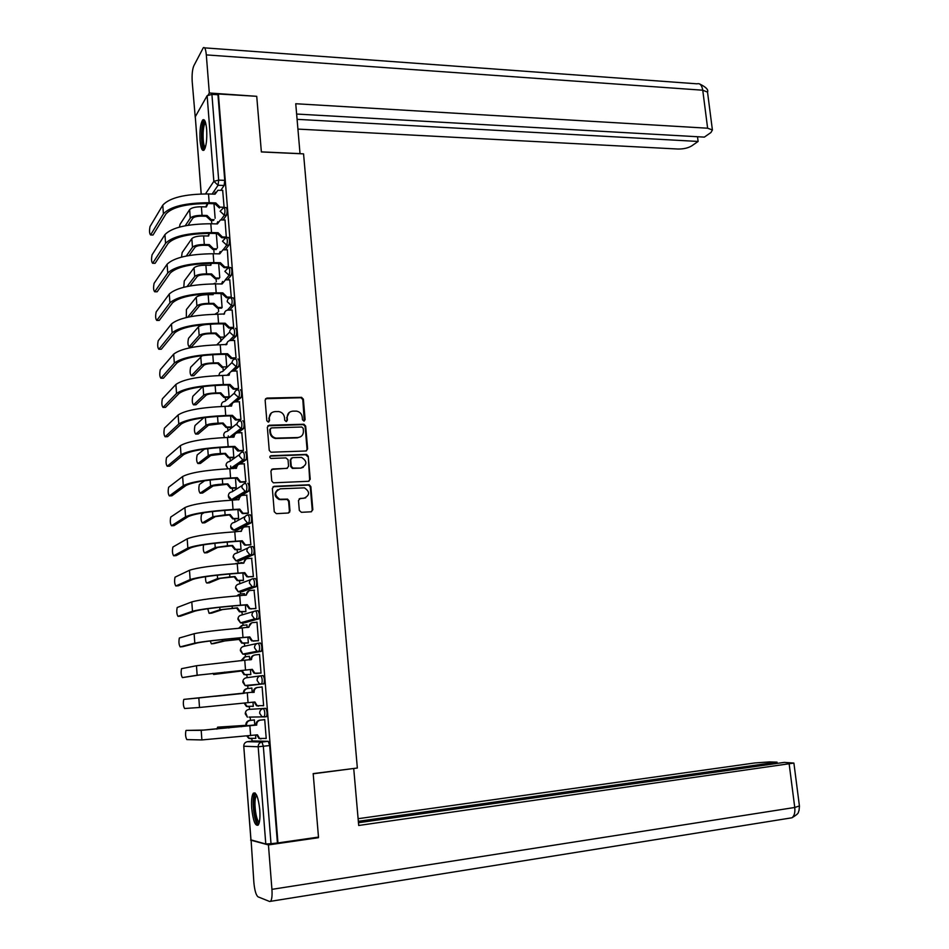 <?xml version="1.0" encoding="UTF-8"?>
<svg xmlns="http://www.w3.org/2000/svg" width="949" height="949" viewBox="0 0 949 949"><rect width="100%" height="100%" fill="white"/><g stroke="black" fill="none" stroke-linecap="round" stroke-linejoin="round"><path stroke-width="1.42" d="M303.917 421.071L305.127 419.683L303.372 399.197L301.557 397.334L266.906 398.07L265.127 400.051L266.823 420.751L268.282 422.08L269.528 420.668L269.302 417.987C269.374 414.203 271.26 412.068 274.973 411.605L278.757 411.569C282.055 412.234 283.976 414.238 284.51 417.584L284.736 420.253L286.183 421.57L287.417 420.17L287.191 417.501C287.25 413.728 289.113 411.617 292.778 411.142L296.515 411.119C299.801 411.771 301.711 413.764 302.245 417.097L302.47 419.755L303.917 421.071M304.273 421L302.814 399.612L300.999 397.738L265.554 398.699M268.733 421.985L269.302 417.987M286.586 421.498L287.191 417.501M206.657 129.467C205.897 121.804 204.569 118.637 202.683 119.965C200.453 123.631 199.587 130.488 200.061 140.571C200.82 148.234 202.149 151.413 204.059 150.108C206.277 146.49 207.143 139.61 206.657 129.467M259.789 809.888C258.33 797.338 256.159 791.786 253.288 793.222C251.746 795.665 251.212 800.707 251.71 808.358C253.134 820.861 255.293 826.425 258.211 825.072C259.753 822.629 260.275 817.575 259.789 809.888M299.326 510.443L301.414 512.318L311.082 511.796L312.826 509.732L310.845 486.588L309.232 484.761L274.131 486.315L272.351 488.379L274.261 511.772L276.373 513.658L288.211 513.018L289.979 510.942L289.148 500.965L287.571 499.127L279.777 499.245C274.154 495.236 274.332 491.76 280.323 488.806L304.415 487.845C310.074 491.76 309.955 495.236 304.024 498.237L300.24 498.427L298.484 500.491L299.326 510.443M218.389 93.987L256.728 96.312L261.366 151.947L303.561 153.868L357.346 768.026L313.182 773.601L318.484 837.089L277.962 842.926L218.389 93.987L217.95 94.758L211.912 94.39L218.673 180.12L218.068 185.269L212.125 194.071M305.898 450.989L307.63 448.972L305.673 426.101L303.917 424.239L269.125 425.235L267.345 427.24L269.243 450.36L270.94 452.222L305.898 450.989M308.247 456.255L310.216 479.257L308.484 481.297L273.359 482.816L271.746 480.977L270.928 471.012L272.707 468.96L286.823 468.379L288.579 466.339L288.033 459.779L285.946 457.892L270.963 458.438C269.421 457.418 269.445 456.505 271.034 455.71L306.574 454.417L308.247 456.255L309.647 479.577L310.216 479.257M253.478 740.979L268.259 741.299L261.936 742.035L263.336 746.317L271.011 843.697L265.791 844.005L250.916 839.877L243.763 746.234L250.987 840.019M211.52 220.405L211.722 223.015M213.786 249.48L214.011 252.351M216.064 278.721L216.301 281.841M218.353 308.14L218.614 311.521M220.654 337.725L220.927 341.272M222.968 367.477L223.24 370.964M225.304 397.406L225.565 400.822M227.641 427.513L227.902 430.87M228.294 435.888L228.412 437.418M230.002 457.798L230.263 461.084M230.643 465.995L230.844 468.676M232.375 488.261L232.624 491.475M234.759 518.913L235.008 522.045M235.637 530.218L235.755 531.772M237.155 549.732L237.404 552.804M238.033 560.966L238.175 562.804M239.575 580.741L239.812 583.742M240.441 591.891L240.607 593.944M242.007 611.939L242.232 614.869M242.861 623.007L243.039 625.272M244.451 643.315L244.664 646.174M245.305 654.3L245.494 656.791M246.906 674.893L247.12 677.669M247.748 685.783L247.962 688.5M249.373 706.685L249.587 709.318M250.18 717.053L250.441 720.35M251.876 738.69L252.066 741.133M277.962 842.926L271.011 843.697M217.95 94.758L224.747 180.346L224.13 185.494L220.832 190.298M201.152 193.94L195.28 116.751L207.131 95.695L211.912 94.39M224.106 207.345L222.671 190.358M226.325 237.286L225.02 220.026M228.448 267.535L227.38 249.872M230.631 297.844L231.259 297.132L229.753 279.884M232.932 328.034L233.656 327.441L232.137 310.086M235.34 358.473L236.064 357.927L234.533 340.466M237.772 389.09L238.496 388.592L236.942 371.023M240.204 419.885L240.939 419.446L239.362 401.771M230.749 427.43L231.449 427.003L230.583 415.876M242.659 450.882L243.407 450.49L241.793 432.697M233.11 457.679L233.822 457.311L233.015 446.92M245.127 482.056L245.874 481.712L244.237 463.812M235.494 488.118L236.206 487.798L235.459 478.154M247.606 513.421L248.365 513.136L246.693 495.117M237.891 518.735L238.602 518.474L237.914 509.566M250.097 544.975L250.868 544.738L249.148 526.624M240.299 549.542L241.022 549.317L240.382 541.179M252.612 576.719L253.383 576.541L251.604 558.309M242.114 563.35L241.722 562.567M242.719 580.515L243.454 580.361L242.873 572.982M255.139 608.653L255.922 608.534L254.035 590.207M244.617 595.343L244.071 593.683M245.15 611.69L245.886 611.571L245.376 604.976M257.689 640.8L258.472 640.729L257.001 622.141L256.384 622.295M247.143 627.55L246.93 624.845L246.337 625M247.606 643.042L248.353 642.983L247.891 637.17M260.24 673.138L261.034 673.126L259.552 654.419L255.269 654.917C252.837 655.391 251.604 656.91 251.556 659.448L196.467 665.735L181.544 668.665C180.808 672.39 181.093 675.368 182.386 677.61L199.8 674.953L252.327 669.353L197.155 675.214L182.386 677.61M249.67 659.935L249.397 656.328L245.21 656.827L241.556 660.694M250.062 674.585L250.821 674.585L250.429 669.567M262.126 686.886L261.343 686.981L262.126 686.898L263.62 705.724L262.826 705.771L263.62 705.724M252.22 692.533L251.865 688.001L251.117 688.084L251.876 688.013M252.553 706.341L253.3 706.341L252.98 702.189M252.553 706.412L253.312 706.364M266.206 738.417L265.412 738.5L266.218 738.512L264.712 719.567L263.929 719.698M254.783 725.273L254.368 719.876L253.62 720.006M265.637 708.345L248.899 709.401L265.637 708.345C267.096 710.421 267.404 713.174 266.574 716.614L264.569 716.839M266.313 716.78L261.877 716.625L259.658 713.233C259.706 710.647 260.951 709.105 263.407 708.583C264.854 710.659 265.162 713.423 264.344 716.863L262.624 716.91M263.703 683.968L259.421 683.849L257.072 680.397C257.12 677.835 258.365 676.305 260.809 675.807L263.039 675.593C264.498 677.598 264.795 680.338 263.952 683.814L246.526 685.356M258.294 643.232L260.453 643.042C261.912 644.988 262.209 647.704 261.343 651.216L246.776 654.169L244.035 653.825M255.779 610.859L257.891 610.693C259.338 612.568 259.623 615.284 258.745 618.831L244.332 622.888L241.58 622.508M253.276 578.688L255.34 578.546C256.788 580.349 257.06 583.054 256.171 586.636L241.912 591.785L239.148 591.405M250.797 546.719L252.802 546.588C254.249 548.332 254.522 551.025 253.608 554.643L239.492 560.871L236.74 560.503M248.318 514.939L250.275 514.832C251.722 516.517 251.983 519.186 251.07 522.84L237.096 530.135L234.356 529.815M247.772 483.266C249.219 484.892 249.468 487.549 248.531 491.238L241.176 495.698M239.955 496.434L234.723 499.589L232.007 499.316M245.281 451.902C246.728 453.456 246.965 456.101 246.016 459.838L239.978 463.99M236.953 466.066L233.276 468.581M242.814 420.715C244.249 422.21 244.486 424.844 243.513 428.616L238.08 432.815M233.549 436.291L232.244 437.287M240.346 389.719C241.781 391.154 242.007 393.776 241.034 397.595L236.052 401.842M237.902 358.912C239.338 360.276 239.551 362.898 238.567 366.753L233.964 371.071M235.471 328.283C236.906 329.588 237.12 332.197 236.111 336.112L231.829 340.477M231.402 297.832L233.063 297.832C234.486 299.101 234.688 301.711 233.668 305.637L229.658 310.074M229.017 267.535L230.678 267.559C232.078 268.792 232.268 271.39 231.271 275.329L227.463 279.86M226.645 237.416L228.318 237.452C229.682 238.662 229.86 241.248 228.875 245.21L225.269 249.824M224.296 207.475L225.957 207.523C227.297 208.709 227.475 211.283 226.503 215.257L223.051 219.978M255.554 735.048L255.803 738.346L249.35 738.31L247.452 735.961M215.126 218.258L213.988 203.727M277.405 842.783L269.67 745.57L268.259 741.299M217.44 247.843L216.313 233.501M219.765 277.606L218.661 263.442M222.102 307.535L221.01 293.561M224.427 337.144L223.383 323.87M226.752 366.919L225.767 354.357M229.1 396.872L228.163 385.021M289.267 412.435L286.645 417.892M271.331 412.969L268.792 418.379M306.48 450.87L307.061 449.316L305.115 426.481L303.36 424.618L267.843 425.793M303.205 428.307L301.758 427.003L271.473 427.904L270.24 429.316L270.465 432.151C270.975 435.401 272.814 437.394 276.005 438.13L297.879 437.525C301.545 437.026 303.395 434.891 303.443 431.119L303.205 428.307M270.524 428.367L270.24 429.316M300.572 436.765L297.322 437.88L275.483 438.497C272.292 437.762 270.441 435.769 269.943 432.519L269.718 429.683M308.971 481.214L309.647 479.577M287.405 468.26L271.556 469.423M307.69 456.599L305.625 454.725L270.133 456.125M301.343 467.774C307.322 464.713 307.381 461.261 301.533 457.406L292.482 457.643L290.726 459.672L291.272 466.232L292.921 468.071L300.786 468.106L303.312 467.276M291.319 458.106L290.726 459.672M300.786 468.106L292.375 468.403L290.726 466.552L290.169 460.016M305.72 497.845L299.22 498.794M277.843 489.601C273.787 493.409 274.261 496.718 279.243 499.542L281.189 499.376M288.65 512.946L289.421 511.214L288.591 501.25L287.025 499.423L280.655 499.66M311.474 511.736L312.245 510.004L310.276 486.896L308.662 485.069L273.027 486.742M207.938 203.537L206.372 206.929L201.39 206.775C195.375 206.799 191.461 207.748 189.634 209.622L180.037 224.32L179.456 227.084M213.549 220.465L210.619 220.382L206.514 216.562L207.036 215.482L202.054 215.352C196.04 215.376 192.113 216.313 190.275 218.163L185.221 225.767M207.036 215.482L211.176 219.599L214.106 219.67M188.056 225.269L192.766 218.234C194.13 216.858 197.048 216.17 201.508 216.147L206.491 216.277M205.803 206.918L206.668 204.925M222.801 190.369L217.879 190.275L215.067 194.177L208.507 193.952C184.841 193.999 169.598 197.736 162.777 205.162L150.037 226.526C149.218 230.785 149.396 233.596 150.583 234.949L152.623 234.996M215.755 202.932L219.99 207.143L219.397 207.973L215.198 204.047L215.755 202.932L209.183 202.718C185.506 202.813 170.239 206.514 163.418 213.833L150.642 234.866M153.097 234.913L165.968 213.905C172.35 207.084 186.573 203.644 208.614 203.56L215.174 203.762M214.474 194.154L215.352 192.137M224.142 207.273L219.99 207.143M209.326 233.347L208.626 236.016L203.632 235.898C197.606 235.957 193.667 236.87 191.828 238.662L182.149 252.564L181.532 257.108M216.158 249.528L212.884 249.468L208.756 245.649L209.29 244.617L204.296 244.522C198.27 244.581 194.32 245.494 192.481 247.25L186.241 256.04M209.29 244.617L213.442 248.721L216.728 248.78M189.112 255.506L194.984 247.298C196.348 245.993 199.278 245.317 203.75 245.269L208.744 245.376M208.045 235.993L208.97 233.881M211.129 263.348L210.892 265.257L205.886 265.186C199.848 265.281 195.897 266.171 194.035 267.855L184.272 280.975L183.786 287.262M218.828 278.757L215.15 278.709L211.022 274.913L211.568 273.917L206.562 273.858C200.512 273.953 196.55 274.83 194.699 276.491L187.072 286.515M211.568 273.917L215.72 278.01L219.397 278.057M189.978 285.957L197.202 276.527C198.59 275.293 201.52 274.641 206.004 274.569L210.998 274.629M210.31 265.257L210.986 263.348M300.038 153.714L295.744 103.738L707.622 128.21L702.746 90.214L206.313 54.9L209.314 92.99L256.645 96.312M261.355 151.864L300.098 153.631M297.95 129.1L678.001 149.029C683.482 149.088 688.037 148.056 691.667 145.921L698.108 141.448L297.096 119.337M206.313 54.9C205.743 49.123 204.735 46.75 203.288 47.77L193.81 65.825C192.362 69.384 191.828 74.651 192.196 81.614L195.292 117.818M208.234 94.9L209.314 92.99M296.646 114.046L704.336 137.119L710.967 132.504L712.402 129.966L707.622 128.21M697.503 136.727L698.108 141.448M313.206 773.791L352.767 768.607M353.74 768.678L358.698 825.476L793.898 763.079L784.265 762.391L358.449 822.724M791.371 817.884L269.587 901.479L258.033 896.829C256.052 895.251 254.664 890.518 253.881 882.629L251.094 840.055M270.738 901.076C271.924 899.201 272.316 895.287 271.924 889.355L268.437 844.918L250.607 840.126M777.184 763.387L777.029 762.154L769.556 761.905L754.763 762.96L358.105 818.702M777.029 762.154L358.331 821.3M268.437 844.918L318.437 837.706L316.776 837.326M318.437 837.706L318.389 837.101M204.972 148.495C201.651 150.108 200.702 127.427 203.905 122.646L205.281 121.769M205.625 122.86L204.937 123.619C202.267 127.569 202.6 146.265 205.34 147.451M204.355 120.025L203.75 120.796C200.595 125.541 200.797 147.629 204.023 150.132M259.136 823.032L258.436 823.174C253.988 822.795 251.71 793.305 256.218 794.657L256.384 794.693M256.835 795.653L256.384 796.033C253.253 799.165 255.827 821.822 259.374 821.976L259.385 821.988M255.067 792.937L254.913 793.115C251.236 796.78 253.905 823.127 258.175 825.108M225.15 220.026L220.405 219.954L217.404 223.928L210.82 223.762C187.095 223.94 171.793 227.558 164.936 234.605L152.065 254.842C151.235 259.077 151.425 261.888 152.623 263.276L154.675 263.312M224.474 237.784L221.746 237.725L217.535 233.81L218.092 232.73L211.508 232.576C187.76 232.802 172.445 236.384 165.577 243.324L152.67 263.217M155.126 263.253L168.127 243.383C174.557 236.918 188.827 233.584 210.939 233.371L217.511 233.525M216.787 223.917L217.748 221.758M218.092 232.73L222.339 236.942L221.746 237.725M226.491 237.036L222.339 236.942M227.511 249.872L222.932 249.812L219.753 253.858L213.157 253.739C189.361 254.071 174.011 257.559 167.095 264.225L154.106 283.3C153.263 287.523 153.465 290.347 154.687 291.77L156.739 291.782M227.392 267.701L224.106 267.654L219.871 263.751L220.441 262.719L213.845 262.612C190.037 262.98 174.663 266.444 167.748 272.992L154.711 291.734L157.154 291.782L170.298 273.027C176.787 266.93 191.105 263.703 213.264 263.359L219.848 263.454M219.136 253.846L220.156 251.544M220.441 262.719L224.699 266.918L224.106 267.654M228.863 266.977L224.699 266.918M213.181 293.538L213.169 294.676L208.151 294.653C202.101 294.771 198.127 295.625 196.265 297.227L186.407 309.552L186.312 317.547M221.568 308.152L217.44 308.14L213.3 304.344L213.845 303.383L208.827 303.372C202.766 303.502 198.792 304.356 196.918 305.91L187.665 317.239M213.845 303.383L218.021 307.476L222.102 307.488M190.607 316.646L199.432 305.922C200.832 304.759 203.774 304.131 208.27 304.036L213.276 304.06M212.576 294.676L212.801 293.538M215.435 323.906L210.441 324.285C204.367 324.439 200.381 325.27 198.507 326.764L188.554 338.283C187.594 342.447 187.807 345.282 189.183 346.788L191.188 346.776M216.147 333.028L220.322 337.109L219.741 337.725L215.589 333.941L216.147 333.028L211.117 333.052C205.031 333.218 201.046 334.036 199.16 335.507L189.183 346.788M220.322 337.109L224.415 337.097M191.639 346.765L201.686 335.495C203.086 334.404 206.04 333.799 210.548 333.668L215.565 333.657M202.339 355.578L190.69 367.204C189.753 371.32 189.966 374.167 191.354 375.733L193.394 375.697M218.448 362.85L222.647 366.919L222.054 367.488L217.902 363.716L218.448 362.85L213.406 362.909C207.321 363.123 203.323 363.906 201.425 365.258L191.354 375.733M222.647 366.919L226.752 366.872M193.81 375.697L203.94 365.235C205.352 364.226 208.317 363.645 212.837 363.491L217.879 363.42M229.883 279.884L225.494 279.848L222.113 283.965L215.494 283.905C191.651 284.368 176.241 287.749 169.278 294.024L156.17 311.936C155.316 316.136 155.506 318.971 156.763 320.418L158.815 320.418M230.678 297.784L226.467 297.761L222.232 293.87L222.813 292.873L216.194 292.826C192.327 293.348 176.905 296.681 169.93 302.838L156.775 320.406L159.23 320.418L172.493 302.85C179.017 297.12 193.394 294.012 215.613 293.526L222.208 293.573M221.485 283.953L222.6 281.497M222.813 292.873L227.072 297.073L226.467 297.761M231.248 297.096L227.072 297.073M232.28 310.086L228.068 310.074C225.708 310.323 224.51 311.616 224.462 313.953L217.855 314.238C193.952 314.854 178.483 318.105 171.472 323.989L158.234 340.727C157.368 344.89 157.57 347.737 158.839 349.244L160.903 349.232M233.086 328.034L228.78 328.046L224.605 324.167L225.186 323.218L218.555 323.229C194.628 323.882 179.147 327.097 172.125 332.862L158.839 349.244M161.318 349.22L174.699 332.85C181.271 327.488 195.696 324.499 217.962 323.882L224.581 323.87M223.845 314.249L225.067 311.616M225.186 323.218L229.468 327.405L228.851 328.046M233.656 327.393L229.468 327.405M234.688 340.466L230.5 340.489C228.116 340.738 226.906 342.055 226.847 344.428L220.227 344.772C196.265 345.531 180.737 348.651 173.679 354.143L160.286 369.695C159.432 373.823 159.646 376.67 160.915 378.248L163.026 378.212M235.506 358.473L230.987 358.508L227.001 354.641L227.582 353.74L220.939 353.799C196.941 354.606 181.413 357.702 174.331 363.064L160.915 378.248M163.406 378.212L176.905 363.028C183.537 358.034 198.009 355.163 220.334 354.404L226.977 354.345M226.23 344.724L227.57 341.913M227.582 353.74L231.864 357.915L231.259 358.52M236.064 357.868L231.864 357.915M202.766 386.599L192.849 396.279C191.912 400.359 192.137 403.206 193.525 404.843L195.601 404.796M228.567 397.334L223.94 397.417L220.215 393.657L220.773 392.839L215.72 392.945C209.61 393.183 205.601 393.942 203.691 395.199L193.525 404.843M220.773 392.839L224.533 396.884L229.089 396.812M195.992 404.784L206.218 395.152C207.641 394.215 210.619 393.657 215.138 393.467L220.192 393.372M237.108 371.023L232.908 371.083C230.524 371.356 229.302 372.684 229.255 375.08L222.624 375.472C198.59 376.385 183.015 379.386 175.897 384.464L162.362 398.841C161.52 402.91 161.733 405.769 163.014 407.418L165.15 407.37M237.938 389.09L233.205 389.149L229.397 385.294L229.99 384.44L223.323 384.559C199.278 385.519 183.679 388.485 176.55 393.444L163.014 407.418M165.494 407.358L179.136 393.384C185.814 388.77 200.334 386.018 222.718 385.128L229.373 385.009M228.626 375.377L230.097 372.388M229.99 384.44L234.284 388.616L233.668 389.173M238.496 388.532L234.284 388.616M203.81 417.726L195.008 425.52C194.094 429.553 194.32 432.424 195.708 434.108L197.831 434.049M230.927 427.418L226.099 427.513L222.541 423.788L223.11 423.005L218.045 423.147C211.924 423.432 207.89 424.156 205.969 425.318L195.708 434.108M223.11 423.005L226.692 427.026L231.449 426.943M198.175 434.037L208.507 425.235L222.529 423.491M239.539 401.759L235.328 401.854C232.944 402.151 231.722 403.503 231.675 405.911L225.02 406.362C200.927 407.429 185.292 410.3 178.127 414.974L164.45 428.141C163.619 432.175 163.833 435.045 165.114 436.754L167.297 436.682M240.394 419.885L235.447 419.968L231.817 416.148L232.41 415.342L225.732 415.508C201.615 416.623 185.968 419.458 178.78 424.001L165.114 436.754M167.605 436.67L181.378 423.93C188.104 419.695 202.683 417.062 225.127 416.018L231.793 415.852M231.046 406.219L232.659 403.04M232.41 415.342L236.716 419.505L236.099 420.004M240.939 419.387L236.716 419.505M204.498 449.102L197.19 454.927C196.277 458.925 196.514 461.795 197.914 463.551L200.073 463.468M233.312 457.679L228.27 457.786L224.889 454.085L225.459 453.349L220.382 453.539C214.249 453.859 210.203 454.547 208.258 455.603L197.914 463.551M225.459 453.349L228.863 457.347L233.822 457.252M200.381 463.456L210.808 455.508L224.866 453.788M241.995 432.697L237.772 432.827C235.376 433.135 234.154 434.512 234.106 436.931L227.44 437.442C203.288 438.663 187.594 441.404 180.369 445.662L166.538 457.608C165.719 461.594 165.945 464.476 167.226 466.256L169.444 466.161M242.861 450.87L237.701 450.965L234.249 447.181L234.842 446.421L228.151 446.647C203.976 447.916 188.27 450.609 181.034 454.749L167.226 466.256M169.729 466.161L183.632 454.654C190.405 450.799 205.043 448.284 227.535 447.109L234.225 446.872M233.466 437.252L235.257 433.859M234.842 446.421L239.172 450.573L238.543 451.024M243.395 450.419L239.172 450.573M204.687 480.74L199.373 484.5C198.483 488.462 198.732 491.345 200.12 493.172L202.327 493.065M235.72 488.106L230.453 488.225L227.25 484.559L227.831 483.883L222.73 484.109C216.586 484.464 212.529 485.129 210.571 486.066L200.12 493.172M227.831 483.883L231.058 487.833L236.206 487.727M202.6 493.053L213.122 485.959L227.226 484.275M244.451 463.812L240.227 463.978C237.831 464.31 236.598 465.698 236.55 468.142L229.872 468.711C205.648 470.087 189.907 472.697 182.623 476.528L168.649 487.24C167.843 491.191 168.08 494.085 169.361 495.924L171.615 495.817M245.352 482.045L239.978 482.151L236.692 478.391L237.297 477.679L230.595 477.976C206.348 479.399 190.583 481.962 183.299 485.674L169.361 495.924M171.864 495.805L185.897 485.556C192.718 482.104 207.416 479.708 229.966 478.391L236.669 478.094M235.921 468.474L237.891 464.88M237.297 477.679L240.607 481.748L241.627 481.831L240.999 482.234M245.874 481.641L241.627 481.831M204.071 512.685L201.579 514.251C200.702 518.166 200.951 521.06 202.351 522.946L204.604 522.828M238.14 518.723L232.659 518.842L229.622 515.224L230.204 514.583L225.103 514.856L212.896 516.719L202.351 522.946M230.204 514.583L233.276 518.51L238.602 518.391M204.83 522.816L215.447 516.588L229.599 514.927M246.93 495.105L242.695 495.319C240.287 495.675 239.065 497.086 239.018 499.542L232.315 500.17C208.033 501.713 192.232 504.18 184.901 507.596L170.761 517.051C169.966 520.954 170.215 523.86 171.496 525.77L173.797 525.639M247.867 513.397L242.268 513.516L239.148 509.803L239.765 509.139L233.039 509.494C208.744 511.072 192.92 513.504 185.565 516.79L171.496 525.77M174.011 525.627L188.175 516.647C195.055 513.587 209.8 511.321 232.41 509.85L239.124 509.506M238.377 499.874L240.572 496.066M239.765 509.139L242.908 513.16L244.107 513.279L243.466 513.634M248.353 513.053L244.107 513.279M203.513 544.809C203.015 549.032 203.383 551.725 204.581 552.899L206.882 552.757M240.595 549.518L234.889 549.637L232.007 546.066L232.6 545.473L227.487 545.794L215.233 547.549L204.581 552.899M232.6 545.473L235.506 549.352L241.01 549.246M207.072 552.745L217.784 547.395L231.983 545.77M249.433 526.6L245.174 526.849C242.766 527.229 241.544 528.652 241.485 531.132L234.783 531.831C210.429 533.516 194.569 535.853 187.178 538.842L172.896 547.027C172.113 550.894 172.362 553.813 173.655 555.782L175.992 555.639M240.856 531.476L243.288 527.454M250.417 544.951L244.581 545.07L241.627 541.404L242.244 540.788L235.506 541.203C211.141 542.935 195.257 545.236 187.855 548.083L173.655 555.782M176.17 555.628L190.476 547.929C197.404 545.272 212.196 543.125 234.877 541.511L241.604 541.108M242.244 540.788L245.233 544.762L246.598 544.916L245.957 545.224M250.856 544.655L246.598 544.916M205.494 576.707C205.494 580.503 205.933 582.603 206.835 583.03L209.183 582.864M242.054 562.543L235.577 563.789M243.086 580.491L237.143 580.622L234.415 577.099L235.008 576.553L229.872 576.909L217.582 578.57L206.835 583.03M235.008 576.553L237.76 580.373L243.442 580.266M209.326 582.852L220.144 578.38L234.391 576.802M235.269 563.813L236.301 563.279M251.936 558.297L247.677 558.57C245.269 558.973 244.035 560.42 243.976 562.923L237.25 563.67C212.849 565.521 196.918 567.727 189.48 570.278L175.043 577.17C174.272 581.002 174.521 583.943 175.814 585.972L178.198 585.806M243.347 563.267L246.052 559.044M253.003 576.695L246.918 576.814L244.118 573.208L244.747 572.638L237.985 573.101C213.561 574.999 197.617 577.158 190.156 579.578L175.814 585.972M178.341 585.794L192.789 579.4C199.764 577.146 214.616 575.13 237.345 573.362L244.095 572.899M244.747 572.638L247.57 576.565L249.113 576.755L248.46 577.004M253.383 576.458L249.113 576.755M207.748 608.748L209.1 613.339L211.485 613.137M244.486 593.659L240.311 593.967L237.226 595.913M245.661 611.642L239.409 611.785L236.823 608.309L237.428 607.811L219.943 609.768L209.1 613.339M237.428 607.811L240.038 611.583L245.886 611.488M211.603 613.137L222.517 609.566L236.799 608.012M236.716 595.948L239.006 594.299M254.462 590.171L250.192 590.492C247.772 590.919 246.538 592.39 246.491 594.893L239.741 595.711C215.269 597.728 199.29 599.792 191.793 601.903L177.202 607.502C176.431 611.286 176.704 614.24 177.997 616.34L180.417 616.15M245.85 595.26L248.852 590.836M255.661 608.617L249.279 608.748L246.621 605.189L247.25 604.679L240.488 605.201C215.992 607.265 199.99 609.282 192.481 611.263L177.997 616.34M180.524 616.138L195.103 611.061C202.137 609.211 217.048 607.324 239.836 605.415L246.598 604.881M247.25 604.679L249.931 608.546L251.639 608.784L250.975 608.985M255.91 608.451L251.639 608.784M210.203 640.966L211.378 643.813L213.81 643.6M246.942 624.952L242.754 625.296L239.267 628.214M248.353 642.971L241.698 643.125L239.255 639.709L239.86 639.258L222.327 641.156L211.378 643.813M239.86 639.258L242.339 642.983L248.341 642.888M213.881 643.588L224.901 640.931L239.231 639.412M238.673 628.262L241.746 625.521M257.001 622.247L252.731 622.603C250.299 623.054 249.065 624.549 249.018 627.075L242.256 627.953C217.712 630.136 201.674 632.058 194.118 633.718L179.361 638.001C178.614 641.749 178.887 644.715 180.18 646.886L182.659 646.672M248.365 627.443L251.687 622.829M258.472 640.729L251.651 640.883L249.148 637.384L249.789 636.909L242.991 637.503C218.436 639.733 202.374 641.607 194.806 643.137L180.18 646.886M182.718 646.66L197.439 642.912C204.521 641.477 219.492 639.733 242.339 637.657L249.124 637.064M249.789 636.909L252.315 640.729L253.513 641.168M258.46 640.634L254.178 641.014M212.884 673.363L213.667 674.466L242.315 670.896L213.667 674.466M242.315 670.896L244.652 674.561L250.809 674.478L244.012 674.656L241.675 671.002M240.927 660.753L244.522 656.945M250.904 659.828L250.892 659.567C250.927 657.04 252.161 655.534 254.569 655.047M261.034 673.055L254.059 673.209L251.663 669.448M252.327 669.353L254.723 673.114L256.052 673.541M261.022 673.031L256.728 673.446M215.293 696.198L244.047 693.328L215.091 696.305M243.407 693.387L243.383 693.078C243.43 690.587 244.652 689.093 247.025 688.606L247.677 688.535C245.293 689.021 244.071 690.516 244.023 693.019L244.047 693.328M251.876 688.108L247.677 688.535M244.795 703.043L246.989 706.341L253.3 706.27M248.436 706.756L246.349 706.376L244.166 703.102M183.952 699.377L183.738 699.52C183.015 703.197 183.299 706.198 184.604 708.512L199.515 707.48L198.815 697.942L183.952 699.377L253.43 692.094C253.478 689.532 254.723 688.001 257.155 687.503L257.831 687.432C255.4 687.93 254.154 689.46 254.107 692.023L198.815 697.942M253.454 692.402L254.13 692.343M258.626 706.115L256.479 705.736L254.213 702.058M262.138 686.993L257.831 687.432M263.608 705.617L257.155 705.688L254.89 701.987L199.515 707.48M217.606 727.159L246.526 725.285L217.606 727.159L216.906 729.14M245.874 725.297L245.85 724.989C245.898 722.474 247.12 720.967 249.504 720.457L250.156 720.433C247.772 720.943 246.55 722.462 246.503 724.977L246.526 725.285M254.368 719.971L250.156 720.433M250.75 738.725L248.709 738.298L246.823 736.033M254.368 719.923L249.504 720.457M186.17 730.41L185.945 730.552C185.233 734.194 185.53 737.207 186.834 739.591L201.888 739.935L201.188 730.35L186.17 730.41L203.833 730.054L255.993 724.822C256.04 722.236 257.286 720.682 259.729 720.161L264.724 719.615M256.028 725.131L201.188 730.35M264.724 719.674L260.406 720.149C257.962 720.671 256.716 722.225 256.681 724.811L256.704 725.119M261.034 738.903L258.935 738.464L256.788 734.906M266.206 738.405L259.611 738.476L257.464 734.823L201.888 739.935M253.549 740.967L247.416 741.679L261.936 742.035C259.468 742.581 258.223 744.146 258.175 746.756L243.763 746.234C243.822 743.719 245.032 742.201 247.416 741.679L247.345 741.679M265.791 844.005L258.175 746.756L269.67 745.57M224.13 185.494L218.068 185.269L213.845 181.318L207.131 95.695M207.902 203.56L206.419 203.513M205.506 193.893L213.845 181.318L218.673 180.12L224.747 180.346M195.28 116.751L201.224 193.94M260.809 675.807C262.256 677.823 262.553 680.563 261.722 684.039L247.06 685.854L245.079 685.522L242.814 682.201C242.861 679.721 244.071 678.238 246.432 677.764L260.512 675.854M261.117 651.37L244.617 654.371L242.766 654.075L240.37 650.694C240.417 648.238 241.627 646.779 243.988 646.316L257.262 643.446M258.543 618.973L242.185 623.066L240.477 622.817L237.95 619.389C237.997 616.933 239.207 615.498 241.556 615.071L254.083 611.346M255.993 586.767L239.765 591.939L238.211 591.749L235.542 588.25C235.589 585.83 236.787 584.406 239.148 583.991L250.999 579.507M253.454 554.762L251.236 554.904L237.357 561.013L235.969 560.847L233.146 557.312C233.193 554.904 234.391 553.492 236.74 553.113L248.009 547.917M250.927 522.958L248.721 523.077L234.961 530.266L233.739 530.135L230.761 526.553C230.821 524.156 232.007 522.769 234.356 522.401L245.127 516.553M248.413 491.345L246.218 491.452L232.588 499.696L231.532 499.601L228.401 495.971C228.448 493.587 229.646 492.223 231.971 491.879L242.339 485.39M245.921 459.921L243.727 460.004L231.141 468.664M228.116 468.794L226.04 465.568C226.099 463.207 227.285 461.866 229.611 461.534L239.658 454.417M243.442 428.687L241.248 428.758L230.109 437.359M224.581 437.56L223.703 435.354C223.762 433.005 224.949 431.676 227.274 431.368L237.048 423.61M240.975 397.655L238.792 397.702L228.768 406.279M221.651 406.48L221.378 405.306C221.437 402.969 222.624 401.664 224.937 401.38L234.522 392.957M238.531 366.788L236.348 366.824L231.544 371.344M229.587 373.182L227.238 375.401M219.077 375.567L219.065 375.436C219.124 373.111 220.298 371.83 222.612 371.557L232.054 362.471M236.087 336.124L233.917 336.136L229.563 340.608M226.93 343.313L225.554 344.724M216.811 344.831L229.646 332.126M233.668 305.637L231.509 305.625L227.463 310.121M224.45 313.478L223.762 314.249M231.271 275.329L229.1 275.305L225.304 279.86M228.875 245.21L226.716 245.162L223.122 249.801M226.503 215.257L224.344 215.198L220.915 219.919M223.81 207.463C225.138 208.638 225.316 211.224 224.344 215.198L220.121 211.259L223.81 207.463M226.159 237.404C227.511 238.614 227.701 241.2 226.716 245.162L222.481 241.224L226.159 237.404M228.519 267.523C229.907 268.769 230.097 271.355 229.1 275.305L224.854 271.378L228.519 267.523M230.892 297.82C232.303 299.089 232.505 301.699 231.509 305.625L227.238 301.711C227.285 299.398 228.472 298.105 230.785 297.832L230.892 297.82M233.3 328.295C234.723 329.6 234.937 332.209 233.928 336.112L229.646 332.221C229.705 329.849 230.915 328.532 233.3 328.295M235.72 358.936C237.143 360.3 237.369 362.921 236.384 366.788L232.066 362.921C232.114 360.525 233.335 359.197 235.72 358.936M238.163 389.766C239.587 391.19 239.824 393.823 238.851 397.643L234.498 393.811C234.545 391.391 235.767 390.051 238.163 389.766M240.619 420.775C242.054 422.269 242.28 424.903 241.331 428.687L236.942 424.879C237.001 422.447 238.223 421.083 240.619 420.775M243.086 451.973C244.522 453.527 244.771 456.184 243.822 459.921L242.825 459.945L239.409 456.137C239.456 453.693 240.69 452.305 243.086 451.973M245.577 483.373C247.013 484.986 247.262 487.644 246.337 491.345L245.127 491.357L241.888 487.596C241.936 485.129 243.169 483.717 245.577 483.373M248.069 514.951C249.516 516.636 249.777 519.305 248.852 522.97L247.452 522.946L244.379 519.233C244.427 516.754 245.661 515.331 248.069 514.951M250.595 546.731C252.031 548.475 252.304 551.155 251.402 554.785L249.801 554.738L246.882 551.072C246.942 548.581 248.175 547.122 250.595 546.731M253.122 578.7C254.557 580.515 254.842 583.208 253.952 586.79L252.173 586.719L249.409 583.101C249.457 580.586 250.69 579.127 253.122 578.7M255.672 610.871C257.108 612.746 257.393 615.462 256.527 619.009L254.569 618.902L251.948 615.343C251.995 612.805 253.241 611.322 255.672 610.871M258.235 643.244C259.67 645.19 259.967 647.906 259.113 651.417L256.977 651.275L254.51 647.764C254.557 645.225 255.791 643.707 258.235 643.244M266.574 716.614L264.071 717.017M264.344 716.863L249.041 717.1M215.221 283.17L213.478 283.893M215.032 314.261L217.772 312.47L214.877 314.273M245.459 712.272L247.404 717.159L245.269 713.885C245.317 711.394 246.526 709.899 248.899 709.401M201.39 206.775L202.054 215.352M210.619 220.382L211.176 219.599M206.514 216.562L207.06 215.767M189.634 209.622L190.275 218.163M209.183 202.718L208.507 193.952M215.779 203.216L215.198 204.047M163.418 213.833L162.777 205.162M203.632 235.898L204.296 244.522M212.884 249.468L213.442 248.721M208.756 245.649L209.314 244.901M191.828 238.662L192.481 247.25M205.886 265.186L206.562 273.858M215.15 278.709L215.72 278.01M211.022 274.913L211.591 274.202M194.035 267.855L194.699 276.491M707.622 92.86L707.527 92.124L702.746 90.214C701.869 85.185 699.971 83.061 697.052 83.82L204.628 47.865M271.924 889.355L794.752 807.469L789.188 764.135M793.898 763.079L799.449 806.199L799.022 810.648C797.635 812.225 800.695 812.51 791.952 817.789C794.313 815.974 795.25 812.534 794.752 807.469L799.414 805.95M211.508 232.576L210.82 223.762M218.116 233.015L217.535 233.81M165.577 243.324L164.936 234.605M213.845 262.612L213.157 253.739M220.465 263.003L219.871 263.751M167.748 272.992L167.095 264.225M208.151 294.653L208.827 303.372M217.44 308.14L218.021 307.476M213.3 304.344L213.869 303.668M196.265 297.227L196.918 305.91M210.441 324.285L211.117 333.052M215.589 333.941L216.17 333.313M198.507 326.764L199.16 335.507M212.778 354.665L213.406 362.909M200.749 356.468L201.425 365.258M216.194 292.826L215.494 283.905M222.825 293.17L222.232 293.87M169.93 302.838L169.278 294.024M218.555 323.229L217.855 314.238M225.21 323.514L224.605 324.167M172.125 332.862L171.472 323.989M220.939 353.799L220.227 344.772M227.606 354.036L227.001 354.641M174.331 363.064L173.679 354.143M215.138 385.424L215.72 392.945M203.039 386.563L203.691 395.199M223.323 384.559L222.624 375.472M230.014 384.736L229.397 385.294M176.55 393.444L175.897 384.464M217.523 416.374L218.045 423.147M226.728 427.548L227.321 427.062M222.541 423.788L223.134 423.301M205.375 417.524L205.969 425.318M225.732 415.508L225.02 406.362M232.434 415.638L231.817 416.148M178.78 424.001L178.127 414.974M219.919 447.501L220.382 453.539M229.089 457.833L229.682 457.406M224.889 454.085L225.482 453.646M207.736 448.675L208.258 455.603M228.151 446.647L227.44 437.442M234.866 446.718L234.249 447.181M181.034 454.749L180.369 445.662M222.327 478.83L222.73 484.109M231.449 488.308L232.054 487.916M227.25 484.559L227.843 484.168M210.109 480.004L210.571 486.066M230.595 477.976L229.872 468.711M237.321 477.988L236.692 478.391M183.299 485.674L182.623 476.528M224.759 510.348L225.103 514.856M233.834 518.961L234.45 518.617M229.622 515.224L230.227 514.88M212.505 511.535L212.896 516.719M289.647 512.211L289.564 511.191M233.039 509.494L232.315 500.17M239.789 509.447L239.148 509.803M185.565 516.79L184.901 507.596M227.191 542.057L227.487 545.794M236.23 549.791L236.847 549.507M232.007 546.066L232.624 545.77M214.901 543.255L215.233 547.549M241.485 531.132L240.844 531.464M235.506 541.203L234.783 531.831M242.268 541.096L241.627 541.404M187.855 548.083L187.178 538.842M229.646 573.955L229.872 576.909M238.65 580.812L239.267 580.563M234.415 577.099L235.032 576.85M217.321 575.177L217.582 578.57M243.976 562.923L243.335 563.196M237.985 573.101L237.25 563.67M244.771 572.947L244.118 573.208M190.156 579.578L189.48 570.278M232.125 606.055L232.291 608.214M241.07 612.01L241.698 611.82M236.823 608.309L237.452 608.107M219.753 607.289L219.943 609.768M246.491 594.893L245.838 595.118M240.488 605.201L239.741 595.711M247.286 604.988L246.621 605.189M192.481 611.263L191.793 601.903M234.605 638.357L234.711 639.709M243.513 643.398L244.154 643.256M239.255 639.709L239.883 639.567M222.208 639.602L222.327 641.156M249.018 627.075L248.353 627.242M242.991 637.503L242.256 627.953M249.812 637.218L249.148 637.384M194.806 643.137L194.118 633.718M245.969 674.976L246.61 674.893M241.698 671.299L242.339 671.204M224.664 672.117L224.711 672.734M251.556 659.448L250.892 659.567M245.518 669.994L244.771 660.397M252.351 669.662L251.687 669.769M197.155 675.214L196.467 665.735M243.383 693.078L244.023 693.019M254.107 692.023L253.43 692.094M248.069 702.699L247.309 693.031M254.913 702.296L254.237 702.355M245.85 724.989L246.503 724.977M241.343 725.866L241.402 726.732M228.828 727.017L228.899 728.013M256.681 724.811L255.993 724.822M250.619 735.605L249.872 725.878M260.406 720.149L259.729 720.161M257.487 735.143L256.811 735.143M255.02 792.996L253.288 793.222M236.111 336.112L233.774 336.136L229.373 340.655M238.567 366.753L236.016 366.812L230.726 371.806M241.034 397.595L238.27 397.678L228.223 406.291M243.513 428.616L240.536 428.711L229.326 437.382M246.016 459.838L242.825 459.945L230.121 468.711M248.531 491.238L245.127 491.357L231.532 499.601C229.219 499.02 228.175 497.549 228.412 495.188M251.07 522.84L247.452 522.946L233.739 530.135C231.497 529.483 230.512 528 230.785 525.687M253.608 554.643L249.801 554.738L235.969 560.847L233.181 556.363M256.171 586.636L252.173 586.719L238.211 591.749L235.589 587.206M258.745 618.831L254.569 618.902L240.477 622.817L238.021 618.226M261.343 651.216L256.977 651.275L242.766 654.075L240.477 649.413M263.952 683.814L245.079 685.522L242.956 680.753M215.198 283.205L213.715 283.893M226.977 343.123L225.411 344.724M229.468 372.981L226.894 375.413M219.065 374.879L219.017 375.567M221.378 404.701L221.497 406.48M223.703 434.689L224.379 437.572M226.052 464.856L227.926 468.806M207.76 203.655L204.616 203.513M150.583 234.949L153.026 234.996M699.508 83.903C705.961 87.023 708.63 89.775 707.527 92.124L712.402 129.966M152.623 263.276L155.09 263.312M219.67 337.725L220.251 337.109M221.793 367.488L222.386 366.919M229.385 327.405L228.78 328.046M231.603 357.915L230.987 358.508M223.94 397.417L224.533 396.884M233.834 388.604L233.205 389.149M226.099 427.513L226.692 427.026M236.076 419.47L235.447 419.968M228.27 457.786L228.863 457.347M238.329 450.514L237.701 450.965M230.453 488.225L231.058 487.833M240.607 481.748L239.978 482.151M232.659 518.842L233.276 518.51M242.908 513.16L242.268 513.516M234.889 549.637L235.506 549.352M245.233 544.762L244.581 545.07M237.143 580.622L237.76 580.373M247.57 576.565L246.918 576.814M239.409 611.785L240.038 611.583M249.931 608.546L249.279 608.748M241.698 643.125L242.339 642.983M252.315 640.729L251.651 640.883M244.012 674.656L244.652 674.561M254.723 673.114L254.059 673.209M246.349 706.376L246.989 706.341M257.155 705.688L256.479 705.736M248.709 738.298L249.35 738.31M259.611 738.476L258.935 738.464"/></g></svg>
